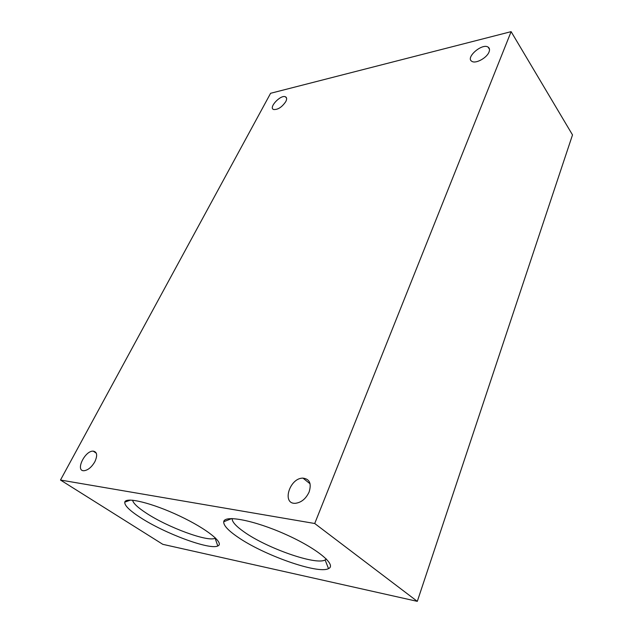 <?xml version="1.0" encoding="UTF-8"?>
<svg xmlns="http://www.w3.org/2000/svg" width="633" height="633" viewBox="0 0 633 633"><rect width="100%" height="100%" fill="white"/><g stroke="black" fill="none" stroke-linecap="round" stroke-linejoin="round"><path stroke-width="0.95" d="M309.102 492.039C305.913 498.749 301.379 502.499 295.492 503.29C281.4 504.374 289.629 477.725 302.993 478.137C309.64 478.967 311.681 483.604 309.102 492.039M94.831 461.766C91.595 467.249 87.971 470.232 83.952 470.738C75.003 471.174 84.885 450.538 93.209 451.131C97.158 451.859 97.696 455.404 94.831 461.766M489.04 51.977C486.904 57.904 475.739 63.996 471.941 61.377C464.978 57.904 481.998 42.87 488.122 47.103C489.602 48.084 489.91 49.706 489.04 51.977M285.792 101.597C281.946 107.175 277.895 109.818 273.622 109.517C268.194 107.768 280.633 94.404 285.451 96.794C286.907 97.522 287.018 99.12 285.792 101.597M140.376 517.541C164.699 533.453 209.713 550.204 217.792 545.978C224.826 543.367 207.149 528.982 179.693 516.03C152.284 503.021 125.753 496.589 124.78 502.143C124.392 505.435 129.591 510.57 140.376 517.541M132.582 500.197C133.207 503.259 137.765 507.563 146.263 513.11C167.816 527.4 208.083 542.267 215.117 538.24L215.513 538.018M417.305 601.35L572.509 134.9L511.116 31.65L270.6 93.288L60.491 480.036L162.816 544.333L417.305 601.35L314.72 523.499L60.491 480.036M314.72 523.499L511.116 31.65M237.407 536.824C263.004 554.88 318.162 574.487 328.519 568.608C337.049 565.024 316.991 548.368 285.57 534.363C254.221 520.279 224.446 514.645 223.734 521.742C223.402 525.279 227.959 530.312 237.407 536.824M232.169 518.562C231.955 521.758 235.935 526.205 244.093 531.918C266.754 548.162 316.128 565.538 325.117 559.944L326.311 558.963M310.083 483.802L302.993 478.137M96.319 453.22L93.209 451.131M129.607 500.402L129.132 500.094M489.507 49.334L488.122 47.103M286.583 98.147L285.451 96.794M130.517 500.078L124.78 502.143M215.117 538.24L217.792 545.978M231.749 518.554L223.734 521.742M325.117 559.944L328.519 568.608"/></g></svg>
